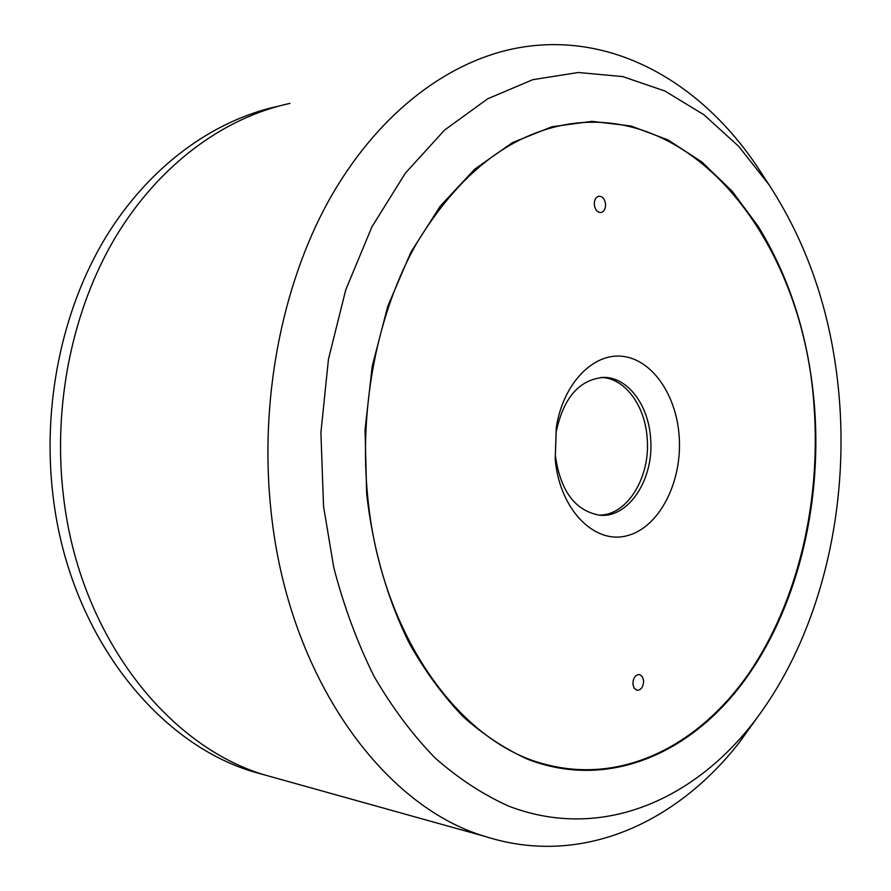 <?xml version="1.0" encoding="UTF-8"?>
<svg xmlns="http://www.w3.org/2000/svg" width="891" height="891" viewBox="0 0 891 891"><rect width="100%" height="100%" fill="white"/><g stroke="black" fill="none" stroke-linecap="round" stroke-linejoin="round"><path stroke-width="1.34" d="M757.829 716.743L739.218 742.604C676.637 822.872 581.489 867.233 485.495 836.56C383.386 806.7 288.094 677.327 271.042 511.122C259.236 402.019 281.356 286.702 328.356 201.333C375.724 116.108 444.464 63.317 512.848 48.894C609.8 28.735 700.827 81.905 757.74 167.43L764.055 177.142M485.495 836.56L265.084 775.059C167.519 746.402 79.388 635.383 63.484 496.354C52.502 404.948 72.583 308.62 116.12 236.137C160.001 163.833 224.465 117.456 289.909 103.389C224.465 117.456 160.001 163.833 116.12 236.137C72.583 308.62 52.502 404.948 63.484 496.354C79.388 635.383 167.519 746.402 265.084 775.059L280.052 779.235M839.578 402.03C833.352 319.98 809.841 247.575 769.044 184.805L738.762 146.402L703.89 114.739L664.987 91.06L622.798 76.604L578.326 72.494L532.796 79.678L487.655 98.801L444.598 130.053L405.394 173.099L371.892 226.904L345.775 289.764L328.445 359.296L320.905 432.603L323.556 506.489L333.78 567.567C344.015 606.749 357.469 643.046 374.131 676.469C392.341 707.81 412.745 735.042 435.32 758.174C458.787 778.745 483.278 794.739 508.772 806.166C599.231 840.87 690.971 801.755 751.714 724.739C817.203 641.553 848.343 518.93 839.578 402.03M367.771 497.534C381.136 636.664 461.505 744.843 547.43 764.868C624.591 784.269 700.248 743.84 749.208 672.861C798.013 601.091 820.979 502.346 814.096 407.187C804.718 250.182 700.415 104.392 569.304 123.983C509.819 133.628 458.865 173.5 416.442 243.622C377.327 312.975 358.594 407.677 367.771 497.534M277.702 106.341C212.615 120.586 148.619 166.695 105.116 238.298C61.958 310.079 42.1 405.26 53.015 495.608C68.841 633.267 156.526 743.339 253.746 771.896L265.084 775.059M632.888 684.177L634.203 688.286L636.965 690.302C641.197 690.102 643.413 686.894 643.614 680.668L642.288 676.536L639.504 674.532C635.294 674.743 633.089 677.962 632.888 684.177M679.109 435.454C682.84 481.418 659.385 527.929 626.674 535.825C594.052 544.446 559.37 509.051 555.216 459.043L556.285 427.468C563.067 383.676 593.128 352.725 622.542 356.322C652.023 359.563 676.069 394.468 679.109 435.454M555.349 455.401L555.383 455.746C560.361 490.774 574.962 510.565 599.175 515.132C628.701 518.863 654.573 478.467 650.564 437.804C648.381 404.87 627.632 377.171 603.82 377.394C579.417 379.388 563.546 397.564 556.196 431.901L555.349 455.401M598.674 515.076C627.153 516.089 650.898 476.841 647.122 437.759C644.939 405.16 624.502 377.65 600.913 377.494M594.297 204.64C595.077 209.719 597.237 212.348 600.768 212.548C604.042 211.78 605.635 208.973 605.568 204.128C604.789 199.038 602.617 196.399 599.053 196.209C595.812 197 594.219 199.818 594.297 204.64M814.753 410.15C809.841 341.376 791.052 280.208 758.375 226.659L732.235 191.298L701.896 161.995L667.894 139.865L630.962 125.999L591.98 121.354L552.075 126.711L512.514 142.593L474.769 169.123L440.388 205.944L410.907 252.153L387.785 306.259L372.226 366.246L365.054 429.651L366.658 493.759C372.817 548.678 387.696 600.1 409.726 644.104C425.575 671.959 443.417 696.194 463.253 716.798C483.936 735.12 505.576 749.331 528.174 759.444C608.375 790.139 690.57 753.519 743.74 681.47C796.287 610.29 821.602 508.093 814.753 410.15M769.044 184.805L757.74 167.43M751.714 724.739L739.218 742.604M555.383 455.746L555.216 459.043M601.436 377.461L603.82 377.394M556.196 431.901L556.285 427.468"/></g></svg>
